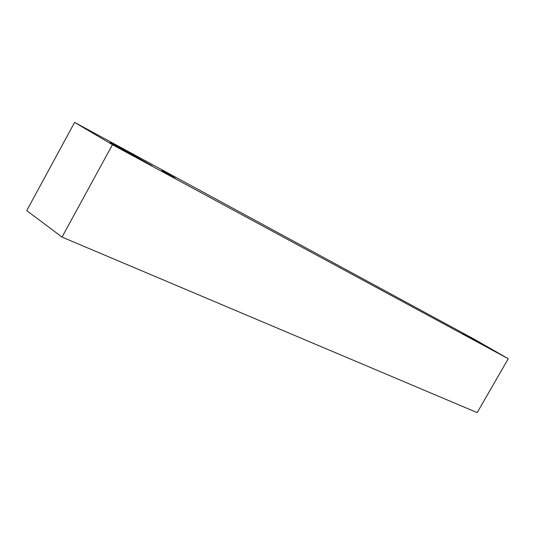 <?xml version="1.0" encoding="UTF-8"?>
<svg xmlns="http://www.w3.org/2000/svg" width="535" height="535" viewBox="0 0 535 535"><rect width="100%" height="100%" fill="white"/><g stroke="black" fill="none" stroke-linecap="round" stroke-linejoin="round"><path stroke-width="0.8" d="M463.029 333.659L472.967 339.324L463.029 333.659M62.027 237.099L477.187 412.612L508.25 358.724L474.425 339.304L74.612 122.388L112.43 144.724L62.027 237.099L26.75 210.596L74.612 122.388M471.582 338.08L495.497 351.709L471.582 338.08M119.151 147.058L152.174 165.87C153.271 167.081 108.899 142.33 110.257 142.477L119.151 147.058M161.878 170.538L175.032 178.035L161.878 170.538M112.43 144.724L508.25 358.724"/></g></svg>
